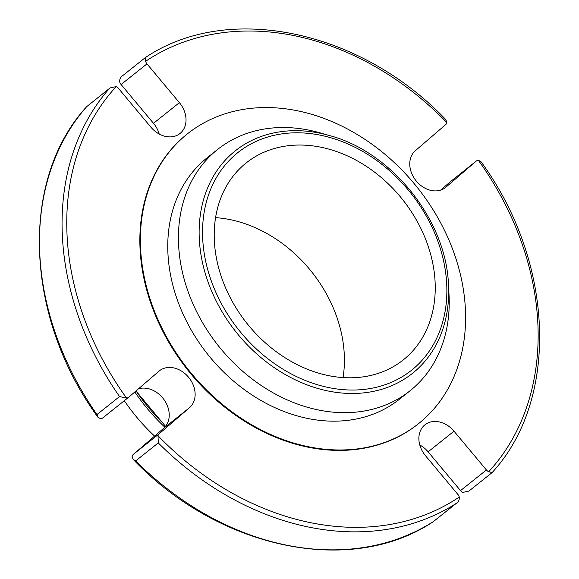 <?xml version="1.0" encoding="UTF-8"?>
<svg xmlns="http://www.w3.org/2000/svg" width="579" height="579" viewBox="0 0 579 579"><rect width="100%" height="100%" fill="white"/><g stroke="black" fill="none" stroke-linecap="round" stroke-linejoin="round"><path stroke-width="0.87" d="M215.583 217.653A125.969 99.443 -128.6 0 1 230.109 219.622A125.969 99.443 -128.6 0 1 343.05 377.58M328.517 375.619A125.969 99.443 51.4 0 0 403.237 359.928A125.969 99.443 51.4 0 0 425.978 240.162A125.969 99.443 51.4 0 0 320.94 147.225A125.969 99.443 51.4 0 0 246.213 162.916A125.969 99.443 51.4 0 0 223.48 282.682A125.969 99.443 51.4 0 0 328.517 375.619M159.211 134.031A23.804 18.796 51.4 0 0 153.5 123.298L121.083 84.512A5.761 4.545 -128.6 0 1 119.715 81.965C119.448 79.265 120.512 77.108 122.9 75.509M460.522 490.616L486.425 469.974L454.008 431.189L428.105 451.83L460.522 490.616A5.761 4.545 -128.6 0 0 462.78 492.403L468.925 491.072L492.049 472.63M133.351 454.37L159.247 433.729L189.514 407.696L163.618 428.337L133.351 454.37A5.761 4.545 -128.6 0 0 132.135 456.397L133.076 459.292L135.681 460.906L158.27 442.906A272.087 214.802 51.4 0 0 456.1 503.491C458.488 501.892 459.552 499.735 459.285 497.035A5.761 4.545 51.4 0 0 457.917 494.488L425.5 455.702A23.804 18.796 51.4 0 1 424.921 424.834A23.804 18.796 51.4 0 1 454.008 431.189M433.519 521.491L456.578 503.137L433.519 521.491A272.087 214.802 -128.6 0 1 135.681 460.906M128.509 397.375L102.823 417.85A5.761 4.545 -128.6 0 1 102.715 417.937A5.761 4.545 -128.6 0 1 100.652 418.733L98.039 417.372L96.954 414.564A272.087 214.802 -128.6 0 1 86.734 106.608L109.315 88.609A272.087 214.802 51.4 0 0 119.535 396.564L126.555 398.091A5.761 4.545 51.4 0 0 128.618 397.288A5.761 4.545 51.4 0 0 128.719 397.208L158.986 371.175A23.804 18.796 51.4 0 1 159.413 370.821A23.804 18.796 51.4 0 1 188.725 377.45A23.804 18.796 51.4 0 1 189.514 407.696M486.425 469.974A5.761 4.545 51.4 0 0 488.676 471.755A268.634 212.073 51.4 0 0 478.348 160.267A5.761 4.545 51.4 0 0 476.285 161.063A5.761 4.545 51.4 0 0 476.177 161.15L445.91 187.183A23.804 18.796 51.4 0 1 445.483 187.538A23.804 18.796 51.4 0 1 416.171 180.909A23.804 18.796 51.4 0 1 415.382 150.663L445.649 124.63A5.761 4.545 51.4 0 0 446.865 122.603A268.634 212.073 51.4 0 0 145.611 61.323A5.761 4.545 51.4 0 0 146.979 63.871L179.396 102.657A23.804 18.796 51.4 0 1 179.982 133.525A23.804 18.796 51.4 0 1 150.895 127.17L118.478 88.384A5.761 4.545 51.4 0 0 116.22 86.597L110.075 87.928L86.734 106.608M440.583 190.136L450.281 181.792A5.761 4.545 -128.6 0 1 450.382 181.712A5.761 4.545 -128.6 0 1 450.491 181.625M428.105 451.83A23.804 18.796 51.4 0 0 419.789 444.969M163.618 428.337A23.804 18.796 51.4 0 0 164.877 400.929A23.804 18.796 51.4 0 0 138.417 388.864M165.543 426.339L135.978 390.963M110.075 87.928L109.315 88.609M145.611 61.323L145.351 57.589M446.865 122.603L445.924 119.708C360.152 29.768 227.764 2.055 145.401 57.553M478.348 160.267L480.961 161.628C554.443 262.222 559.698 399.235 492.172 472.522L488.676 471.755M159.247 433.729A5.761 4.545 51.4 0 0 158.031 435.748L158.27 442.906M187.458 133.829L186.93 134.241A185.338 146.313 51.4 0 0 139.952 246.126A185.338 146.313 51.4 0 0 243.173 420.34A185.338 146.313 51.4 0 0 417.966 424.11L418.494 423.698A185.338 146.313 -128.6 0 1 243.701 419.92A185.338 146.313 -128.6 0 1 140.48 245.706A185.338 146.313 -128.6 0 1 187.458 133.829A185.338 146.313 -128.6 0 1 417.394 187.567A185.338 146.313 -128.6 0 1 418.494 423.698M136.521 391.614A164.407 129.79 51.4 0 0 162.576 422.786M134.813 391.969A165.558 130.702 51.4 0 0 164.82 427.179M154.593 436.096A165.558 130.702 -128.6 0 1 124.311 400.726M329.726 135.624L320.158 132.88A154.325 121.836 51.4 0 0 217.646 149.418A154.325 121.836 51.4 0 0 218.565 346.039A154.325 121.836 51.4 0 0 410.026 390.789A154.325 121.836 51.4 0 0 449.145 297.628A154.325 121.836 51.4 0 0 449.007 294.545L448.472 284.615C446.293 220.367 391.867 152.074 329.726 135.624A142.224 112.283 51.4 0 0 199.154 229.798A142.224 112.283 51.4 0 0 324.812 390.282A142.224 112.283 51.4 0 0 448.595 287.452A142.224 112.283 51.4 0 0 448.472 284.615M217.646 149.418L206.978 157.922A154.325 121.836 51.4 0 0 207.897 354.543A154.325 121.836 51.4 0 0 399.358 399.293L410.026 390.789M96.954 414.564L119.535 396.564M179.396 102.657L153.5 123.298M121.083 84.512L146.979 63.871M445.91 187.183L445.041 187.878M450.281 181.792L476.177 161.15M158.031 435.748A268.634 212.073 51.4 0 0 459.285 497.035M116.22 86.597A268.634 212.073 51.4 0 0 126.555 398.091M446.8 286.258A139.235 109.916 51.4 0 0 260.065 139.691A139.235 109.916 51.4 0 0 267.317 358.314A139.235 109.916 51.4 0 0 446.8 286.258M133.076 459.292C218.848 549.232 351.236 576.945 433.599 521.447M98.039 417.372C24.557 316.778 19.302 179.765 86.828 106.478M122.422 75.863L145.322 57.61M450.382 181.712L476.285 161.063M102.715 417.937L128.618 397.288"/></g></svg>
